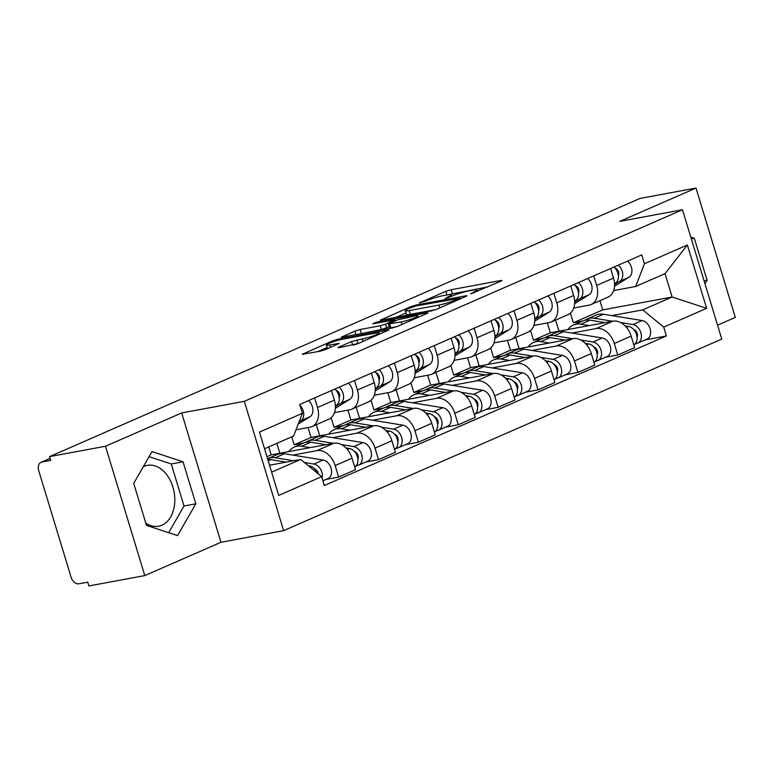 <?xml version="1.0" encoding="UTF-8"?>
<svg xmlns="http://www.w3.org/2000/svg" width="774" height="774" viewBox="0 0 774 774"><rect width="100%" height="100%" fill="white"/><g stroke="black" fill="none" stroke-linecap="round" stroke-linejoin="round"><path stroke-width="1.16" d="M470.669 293.888L501.01 281.107L501.978 280.488L500.768 280.517L451.126 289.718L445.863 291.324L419.198 302.982L426.513 300.757A12.461 1.432 -16.9 0 1 443.367 295.61L447.498 294.846A12.461 1.432 -16.9 0 1 451.397 294.739A12.461 1.432 -16.9 0 1 448.301 296.723L445.021 298.638L452.161 296.007A12.461 1.432 -16.9 0 1 469.015 290.86L473.146 290.095A12.461 1.432 -16.9 0 1 477.045 289.979A12.461 1.432 -16.9 0 1 473.94 291.972L470.669 293.888M143.296 466.712A30.941 21.469 -100.5 0 1 144.032 466.364A30.941 21.469 -100.5 0 1 147.331 465.358A30.941 21.469 -100.5 0 1 173.56 489.449A30.941 21.469 -100.5 0 1 161.901 525.198A30.941 21.469 -100.5 0 1 158.612 526.204A30.941 21.469 -100.5 0 1 145.812 523.176M338.925 347.081L337.957 347.7L339.176 347.671L358.362 343.482L388.945 329.908L338.093 339.147L332.82 340.753L302.247 354.318L320.281 351.164L325.554 349.558L339.186 343.395L329.637 344.981A10.42 1.2 -16.9 0 1 326.376 345.069A10.42 1.2 -16.9 0 1 332.152 342.166A10.42 1.2 -16.9 0 1 343.056 339.109L375.738 333.052A10.42 1.2 -16.9 0 1 378.989 332.955A10.42 1.2 -16.9 0 1 373.213 335.868A10.42 1.2 -16.9 0 1 362.309 338.925L351.599 341.537L338.925 347.081L339.109 347.681M244.323 401.329L181.677 412.939L105.496 446.25L49.594 456.612L640.098 198.415L696 188.053L619.829 221.354L682.475 209.744L244.323 401.329L283.623 530.664L721.774 339.089L682.475 209.744M431.137 310.964L436.401 309.358L466.006 296.413L466.983 295.794L465.764 295.823L416.122 305.024L410.859 306.63L380.286 320.204L431.137 310.964M426.996 313.47L397.381 326.415L392.118 328.021L341.266 337.261L354.908 331.098L360.171 329.492L380.305 325.757L385.568 324.151L394.943 319.856L372.768 323.774L376.28 322.236L426.745 312.88L427.964 312.851L426.996 313.47M105.496 446.25L144.796 575.585L88.884 585.947L87.743 582.183L79.035 583.789A7.933 5.641 -113.6 0 1 71.121 577.298L38.7 470.582A7.933 5.641 -113.6 0 1 41.138 462.272L50.117 458.343M717.537 325.157L735.3 317.388L696 188.053M144.796 575.585L220.967 542.284L283.623 530.664M49.594 456.612L50.736 460.385L42.028 462.001A7.933 5.641 -113.6 0 0 41.138 462.272M593.745 275.883L596.657 285.442A18.247 12.974 66.4 0 1 591.046 304.559L607.919 297.187A18.247 12.974 -113.6 0 0 613.53 278.069L610.618 268.501M571.967 333.043L596.106 328.563A18.247 12.974 66.4 0 1 614.295 343.521L631.168 336.139A18.247 12.974 -113.6 0 0 612.979 321.191L550.324 332.801L547.334 322.952M631.168 336.139L634.661 347.642L617.787 355.014L605.152 357.356M591.046 304.559A18.247 12.974 66.4 0 1 589.004 305.188L573.757 308.013M519.112 348.629L515.726 337.493M614.295 343.521L617.787 355.014M530.538 330.556L533.46 340.173L542.651 338.47M553.874 293.317L556.777 302.886A18.247 12.974 66.4 0 1 551.165 322.003L568.039 314.621A18.247 12.974 -113.6 0 0 573.65 295.504L570.738 285.945M565.281 374.8L577.917 372.458L594.79 365.076L591.288 353.573A18.247 12.974 -113.6 0 0 573.099 338.625L510.453 350.235L507.454 340.396M551.165 322.003A18.247 12.974 66.4 0 1 549.124 322.623L533.876 325.448M479.232 366.073L475.846 354.927M532.086 350.477L556.225 346.007A18.247 12.974 66.4 0 1 574.424 360.955L577.917 372.458M490.658 347.99L493.58 357.617L502.771 355.914M513.994 310.751L516.897 320.32A18.247 12.974 66.4 0 1 511.285 339.438L528.158 332.056A18.247 12.974 -113.6 0 0 533.77 312.938L530.867 303.379M525.401 392.234L538.036 389.893L554.91 382.511L551.417 371.017A18.247 12.974 -113.6 0 0 533.218 356.059L470.573 367.669L467.583 357.83M511.285 339.438A18.247 12.974 66.4 0 1 509.244 340.057L494.006 342.882M439.351 383.507L435.965 372.371M492.206 367.911L516.345 363.441A18.247 12.974 66.4 0 1 534.544 378.389L538.036 389.893M450.778 365.434L453.699 375.051L462.891 373.349M474.114 328.195L477.016 337.754A18.247 12.974 66.4 0 1 471.405 356.872L488.278 349.5A18.247 12.974 -113.6 0 0 493.889 330.382L490.987 320.813M485.521 409.669L498.156 407.327L515.029 399.955L511.537 388.451A18.247 12.974 -113.6 0 0 493.338 373.503L430.692 385.113L427.703 375.264M471.405 356.872A18.247 12.974 66.4 0 1 469.363 357.501L454.125 360.326M399.471 400.942L396.094 389.806M452.335 385.355L476.474 380.876A18.247 12.974 66.4 0 1 494.663 395.824L498.156 407.327M410.897 382.869L413.819 392.486L423.01 390.783M434.233 345.63L437.146 355.189A18.247 12.974 66.4 0 1 431.534 374.306L448.398 366.934A18.247 12.974 -113.6 0 0 454.009 347.816L451.107 338.248M445.64 427.103L458.276 424.762L475.149 417.389L471.656 405.886A18.247 12.974 -113.6 0 0 453.467 390.938L390.812 402.548L387.822 392.699M431.534 374.306A18.247 12.974 66.4 0 1 429.493 374.935L414.245 377.76M359.6 418.376L356.214 407.24M412.455 402.79L436.594 398.31A18.247 12.974 66.4 0 1 454.783 413.268L458.276 424.762M371.017 400.303L373.939 409.93L383.14 408.217M394.353 363.064L397.265 372.633A18.247 12.974 66.4 0 1 391.654 391.75L408.527 384.368A18.247 12.974 -113.6 0 0 414.138 365.251L411.226 355.692M405.76 444.547L418.405 442.206L435.269 434.824L431.776 423.32A18.247 12.974 -113.6 0 0 413.587 408.372L350.932 419.982L347.942 410.143M391.654 391.75A18.247 12.974 66.4 0 1 389.612 392.37L374.364 395.195M319.72 435.82L316.334 424.674M372.575 420.224L396.714 415.754A18.247 12.974 66.4 0 1 414.903 430.702L418.405 442.206M331.146 417.737L334.068 427.364L343.259 425.661M354.482 380.498L357.385 390.067A18.247 12.974 66.4 0 1 351.773 409.185L368.647 401.803A18.247 12.974 -113.6 0 0 374.258 382.695L371.346 373.126M365.889 461.981L378.525 459.64L395.398 452.258L391.896 440.764A18.247 12.974 -113.6 0 0 373.707 425.806L311.061 437.426L308.062 427.577M351.773 409.185A18.247 12.974 66.4 0 1 349.732 409.804L334.484 412.629M279.84 453.254L276.84 443.376M332.694 437.658L356.833 433.188A18.247 12.974 66.4 0 1 375.032 448.136L378.525 459.64M291.769 436.846L294.188 444.798L303.379 443.096M314.602 397.942L317.504 407.501A18.247 12.974 66.4 0 1 311.893 426.619L328.766 419.247A18.247 12.974 -113.6 0 0 334.378 400.129L331.475 390.56M326.009 479.416L338.644 477.074L355.518 469.702L352.025 458.198A18.247 12.974 -113.6 0 0 333.826 443.25L271.181 454.86L268.762 446.908M311.893 426.619A18.247 12.974 66.4 0 1 309.852 427.248L296.007 429.812M292.814 455.102L316.953 450.623A18.247 12.974 66.4 0 1 335.152 465.571L338.644 477.074M266.943 456.708L271.181 454.86M294.188 444.798L311.061 437.426M334.068 427.364L350.932 419.982M373.939 409.93L390.812 402.548M413.819 392.486L430.692 385.113M453.699 375.051L470.573 367.669M493.58 357.617L510.453 350.235M533.46 340.173L550.324 332.801M611.847 315.599L642.73 309.881L672.122 297.023L665.021 273.648L635.618 286.496L613.637 290.579M570.409 313.122L573.331 322.739L582.532 321.036M573.331 322.739L602.733 309.89L672.122 297.023L706.633 308.323L663.686 327.102L642.73 309.881M602.733 309.89L599.937 300.67M635.618 286.496L644.442 263.76L687.389 244.981L706.633 308.323M271.626 472.14L300.689 459.437L321.655 476.658L324.345 485.521L666.375 335.964L663.686 327.102M321.655 476.658L278.708 495.437L259.464 432.086L302.402 413.306L293.588 436.052L264.524 448.765M644.442 263.76L641.752 254.898L299.712 404.444L302.402 413.306M704.998 283.884L707.078 280.265L694.317 238.247L690.776 237.086M181.677 412.939L220.967 542.284M146.48 525.391L177.536 535.608L195.822 503.816L183.051 461.797L152.004 451.581L133.718 483.373L146.48 525.391M300.689 459.437L269.526 465.213M558.992 331.195L555.606 320.059M645.032 339.921L666.375 335.964M687.389 244.981L665.021 273.648M691.308 238.808L694.317 238.247M704.069 280.827L707.078 280.265M168.674 532.696L184.018 506.002L171.257 463.984L149.063 456.679M171.257 463.984L183.051 461.797M184.018 506.002L195.822 503.816M487.707 286.922L447.72 294.807M405.934 313.054L395.698 317.534M459.388 298.329L415.648 306.001L408.324 308.71A12.461 1.432 -16.9 0 0 405.218 310.703A12.461 1.432 -16.9 0 0 409.117 310.587L438.897 305.072A12.461 1.432 -16.9 0 0 455.751 299.925L459.388 298.329L459.65 299.19M405.218 310.703L406.369 314.476A12.461 1.432 -16.9 0 0 410.259 314.36L409.117 310.587M435.685 309.648L410.259 314.36M389.293 326.792L381.447 329.531L356.766 334.581M401.193 321.887A10.42 1.2 -16.9 0 0 412.097 318.83A10.42 1.2 -16.9 0 0 417.873 315.927A10.42 1.2 -16.9 0 0 414.612 316.015L397.836 319.759L388.461 324.054L401.193 321.887L401.958 324.412M388.461 324.054L389.603 327.828L390.822 327.789L389.68 324.025M396.665 326.705L390.822 327.789M357.617 343.782L353.495 345.011M327.121 347.516L317.659 351.657M568.019 329.521A23.801 16.922 66.4 0 1 573.399 325.032L582.599 321.007A23.801 16.922 66.4 0 1 589.933 320.165L605.142 322.642M573.399 325.032A23.801 16.922 66.4 0 1 580.732 324.19L589.275 325.583M625.102 325.893L628.585 326.454A9.917 7.053 66.4 0 1 636.586 334.823A9.917 7.053 66.4 0 1 633.809 344.817M636.847 335.897L637.437 335.79M633.703 329.531A4.76 3.386 66.4 0 1 636.944 332.636A4.76 3.386 66.4 0 1 637.031 337.125M584.863 320.272A23.801 16.922 66.4 0 1 586.944 319.111A23.801 16.922 66.4 0 1 594.287 318.269L612.631 321.249M586.944 319.111L596.144 315.086A23.801 16.922 66.4 0 1 603.488 314.244L642.13 320.533A9.917 7.053 66.4 0 1 650.208 329.153A9.917 7.053 66.4 0 1 647.016 339.051L637.815 343.076A9.917 7.053 66.4 0 1 636.712 343.414L634.477 344.391M620.613 322.555L632.929 324.558A9.917 7.053 66.4 0 1 641.007 333.168A9.917 7.053 66.4 0 1 637.815 343.076M636.305 342.079L636.712 343.414M618.349 275.66A4.76 3.386 -113.6 0 0 618.271 271.171A4.76 3.386 -113.6 0 0 615.03 268.065M614.556 284.522L619.781 281.281A9.917 7.053 -113.6 0 0 618.339 265.134M614.508 286.235L628.981 277.256A9.917 7.053 -113.6 0 0 627.54 261.109M614.537 283.739L615.436 283.178A9.917 7.053 -113.6 0 0 613.985 267.03M528.139 346.955A23.801 16.922 66.4 0 1 533.518 342.466L542.719 338.441A23.801 16.922 66.4 0 1 550.062 337.599L565.262 340.076M533.518 342.466A23.801 16.922 66.4 0 1 540.852 341.624L549.405 343.017M585.231 343.327L588.704 343.888A9.917 7.053 66.4 0 1 596.715 352.257A9.917 7.053 66.4 0 1 593.929 362.251M596.967 353.331L597.567 353.225M593.822 346.965A4.76 3.386 66.4 0 1 597.064 350.071A4.76 3.386 66.4 0 1 597.151 354.56M544.983 337.706A23.801 16.922 66.4 0 1 547.063 336.545A23.801 16.922 66.4 0 1 554.407 335.703L572.76 338.693M547.063 336.545L556.264 332.52A23.801 16.922 66.4 0 1 563.607 331.678L602.249 337.967A9.917 7.053 66.4 0 1 610.328 346.588A9.917 7.053 66.4 0 1 607.145 356.495L597.934 360.52A9.917 7.053 66.4 0 1 596.831 360.858L594.596 361.835M580.742 339.989L593.048 341.992A9.917 7.053 66.4 0 1 601.127 350.612A9.917 7.053 66.4 0 1 597.934 360.52M596.425 359.513L596.831 360.858M488.259 364.399A23.801 16.922 66.4 0 1 493.638 359.9L502.839 355.876A23.801 16.922 66.4 0 1 510.182 355.043L525.382 357.511M493.638 359.9A23.801 16.922 66.4 0 1 500.981 359.068L509.524 360.452M545.351 360.761L548.824 361.332A9.917 7.053 66.4 0 1 556.835 369.701A9.917 7.053 66.4 0 1 554.049 379.695M557.087 370.765L557.686 370.659M553.952 364.399A4.76 3.386 66.4 0 1 557.183 367.505A4.76 3.386 66.4 0 1 557.27 371.994M505.103 355.15A23.801 16.922 66.4 0 1 507.183 353.979A23.801 16.922 66.4 0 1 514.526 353.137L532.88 356.127M507.183 353.979L516.384 349.954A23.801 16.922 66.4 0 1 523.727 349.113L562.379 355.401A9.917 7.053 66.4 0 1 570.448 364.022A9.917 7.053 66.4 0 1 567.265 373.929L558.064 377.954A9.917 7.053 66.4 0 1 556.951 378.293L554.716 379.27M540.862 357.424L553.168 359.426A9.917 7.053 66.4 0 1 561.247 368.047A9.917 7.053 66.4 0 1 558.064 377.954M556.545 376.957L556.951 378.293M578.478 293.094A4.76 3.386 -113.6 0 0 578.391 288.605A4.76 3.386 -113.6 0 0 575.15 285.5M574.676 301.957L579.9 298.716A9.917 7.053 -113.6 0 0 578.459 282.568M574.627 303.669L589.101 294.691A9.917 7.053 -113.6 0 0 587.659 278.543M574.656 301.173L575.556 300.612A9.917 7.053 -113.6 0 0 574.115 284.464M538.598 310.538A4.76 3.386 -113.6 0 0 538.511 306.049A4.76 3.386 -113.6 0 0 535.269 302.934M534.805 319.391L540.02 316.15A9.917 7.053 -113.6 0 0 538.578 300.002M534.747 321.113L549.23 312.125A9.917 7.053 -113.6 0 0 547.779 295.978M534.776 318.617L535.676 318.056A9.917 7.053 -113.6 0 0 534.234 301.908M448.378 381.834A23.801 16.922 66.4 0 1 453.757 377.344L462.958 373.32A23.801 16.922 66.4 0 1 470.302 372.478L485.511 374.955M453.757 377.344A23.801 16.922 66.4 0 1 461.101 376.503L469.644 377.896M505.47 378.196L508.944 378.767A9.917 7.053 66.4 0 1 516.955 387.135A9.917 7.053 66.4 0 1 514.168 397.13M517.216 388.209L517.806 388.093M514.071 381.834A4.76 3.386 66.4 0 1 517.313 384.949A4.76 3.386 66.4 0 1 517.39 389.438M465.232 372.584A23.801 16.922 66.4 0 1 467.303 371.414A23.801 16.922 66.4 0 1 474.646 370.582L492.999 373.561M467.303 371.414L476.513 367.389A23.801 16.922 66.4 0 1 483.847 366.557L522.498 372.845A9.917 7.053 66.4 0 1 530.567 381.456A9.917 7.053 66.4 0 1 527.384 391.363L518.183 395.388A9.917 7.053 66.4 0 1 517.071 395.727L514.836 396.704M500.981 374.858L513.297 376.861A9.917 7.053 66.4 0 1 521.366 385.481A9.917 7.053 66.4 0 1 518.183 395.388M516.664 394.392L517.071 395.727M408.508 399.268A23.801 16.922 66.4 0 1 413.877 394.779L423.088 390.754A23.801 16.922 66.4 0 1 430.421 389.912L445.631 392.389M413.877 394.779A23.801 16.922 66.4 0 1 421.22 393.937L429.764 395.33M465.59 395.64L469.073 396.201A9.917 7.053 66.4 0 1 477.074 404.57A9.917 7.053 66.4 0 1 474.288 414.564M477.335 405.644L477.926 405.537M474.191 399.278A4.76 3.386 66.4 0 1 477.432 402.383A4.76 3.386 66.4 0 1 477.51 406.872M425.352 390.019A23.801 16.922 66.4 0 1 427.432 388.858A23.801 16.922 66.4 0 1 434.765 388.016L453.119 390.996M427.432 388.858L436.633 384.833A23.801 16.922 66.4 0 1 443.976 383.991L482.618 390.28A9.917 7.053 66.4 0 1 490.697 398.9A9.917 7.053 66.4 0 1 487.504 408.798L478.303 412.823A9.917 7.053 66.4 0 1 477.19 413.161L474.955 414.138M461.101 392.302L473.417 394.305A9.917 7.053 66.4 0 1 481.486 402.915A9.917 7.053 66.4 0 1 478.303 412.823M476.784 411.826L477.19 413.161M368.627 416.702A23.801 16.922 66.4 0 1 374.006 412.213L383.207 408.188A23.801 16.922 66.4 0 1 390.541 407.347L405.75 409.823M374.006 412.213A23.801 16.922 66.4 0 1 381.34 411.371L389.883 412.765M425.71 413.074L429.193 413.635A9.917 7.053 66.4 0 1 437.194 422.004A9.917 7.053 66.4 0 1 434.417 431.998M437.455 423.078L438.045 422.972M434.311 416.712A4.76 3.386 66.4 0 1 437.552 419.818A4.76 3.386 66.4 0 1 437.639 424.307M385.471 407.453A23.801 16.922 66.4 0 1 387.551 406.292A23.801 16.922 66.4 0 1 394.895 405.45L413.239 408.44M387.551 406.292L396.752 402.267A23.801 16.922 66.4 0 1 404.096 401.425L442.738 407.714A9.917 7.053 66.4 0 1 450.816 416.335A9.917 7.053 66.4 0 1 447.624 426.242L438.423 430.267A9.917 7.053 66.4 0 1 437.32 430.605L435.085 431.582M421.23 409.736L433.537 411.739A9.917 7.053 66.4 0 1 441.615 420.359A9.917 7.053 66.4 0 1 438.423 430.267M436.913 429.26L437.32 430.605M498.717 327.973A4.76 3.386 -113.6 0 0 498.63 323.484A4.76 3.386 -113.6 0 0 495.399 320.368M494.925 336.825L500.149 333.594A9.917 7.053 -113.6 0 0 498.698 317.437M494.876 338.548L509.35 329.569A9.917 7.053 -113.6 0 0 507.899 313.422M494.896 336.051L495.795 335.49A9.917 7.053 -113.6 0 0 494.354 319.343M458.837 345.407A4.76 3.386 -113.6 0 0 458.759 340.918A4.76 3.386 -113.6 0 0 455.518 337.812M455.044 354.269L460.269 351.028A9.917 7.053 -113.6 0 0 458.818 334.881M454.996 355.982L469.47 347.004A9.917 7.053 -113.6 0 0 468.028 330.856M455.015 353.486L455.925 352.925A9.917 7.053 -113.6 0 0 454.473 336.777M418.957 362.842A4.76 3.386 -113.6 0 0 418.879 358.352A4.76 3.386 -113.6 0 0 415.638 355.247M415.164 371.704L420.388 368.463A9.917 7.053 -113.6 0 0 418.947 352.315M415.116 373.416L429.589 364.438A9.917 7.053 -113.6 0 0 428.148 348.29M415.145 370.92L416.044 370.359A9.917 7.053 -113.6 0 0 414.593 354.211M328.747 434.146A23.801 16.922 66.4 0 1 334.126 429.647L343.327 425.632A23.801 16.922 66.4 0 1 350.67 424.791L365.87 427.258M334.126 429.647A23.801 16.922 66.4 0 1 341.46 428.815L350.012 430.199M385.839 430.508L389.312 431.079A9.917 7.053 66.4 0 1 397.323 439.448A9.917 7.053 66.4 0 1 394.537 449.442M397.575 440.512L398.175 440.406M394.43 434.146A4.76 3.386 66.4 0 1 397.672 437.252A4.76 3.386 66.4 0 1 397.759 441.741M345.591 424.897A23.801 16.922 66.4 0 1 347.671 423.726A23.801 16.922 66.4 0 1 355.014 422.885L373.368 425.874M347.671 423.726L356.872 419.702A23.801 16.922 66.4 0 1 364.215 418.86L402.857 425.149A9.917 7.053 66.4 0 1 410.936 433.769A9.917 7.053 66.4 0 1 407.753 443.676L398.542 447.701A9.917 7.053 66.4 0 1 397.439 448.04L395.204 449.017M381.35 427.171L393.656 429.173A9.917 7.053 66.4 0 1 401.735 437.794A9.917 7.053 66.4 0 1 398.542 447.701M397.033 446.704L397.439 448.04M379.086 380.286A4.76 3.386 -113.6 0 0 378.999 375.796A4.76 3.386 -113.6 0 0 375.758 372.681M375.284 389.138L380.508 385.897A9.917 7.053 -113.6 0 0 379.067 369.749M375.235 390.86L389.709 381.872A9.917 7.053 -113.6 0 0 388.267 365.725M375.264 388.364L376.164 387.803A9.917 7.053 -113.6 0 0 374.722 371.655M288.866 451.581A23.801 16.922 66.4 0 1 294.246 447.091L303.447 443.067A23.801 16.922 66.4 0 1 310.79 442.225L325.989 444.702M294.246 447.091A23.801 16.922 66.4 0 1 301.589 446.25L310.132 447.643M345.959 447.943L349.432 448.514A9.917 7.053 66.4 0 1 357.443 456.883A9.917 7.053 66.4 0 1 354.656 466.877M357.694 457.956L358.294 457.84M354.56 451.581A4.76 3.386 66.4 0 1 357.791 454.696A4.76 3.386 66.4 0 1 357.878 459.185M305.711 442.331A23.801 16.922 66.4 0 1 307.791 441.161A23.801 16.922 66.4 0 1 315.134 440.329L333.488 443.308M307.791 441.161L316.992 437.136A23.801 16.922 66.4 0 1 324.335 436.304L362.987 442.593A9.917 7.053 66.4 0 1 371.056 451.203A9.917 7.053 66.4 0 1 367.873 461.111L358.672 465.135A9.917 7.053 66.4 0 1 357.559 465.474L355.324 466.451M341.469 444.605L353.776 446.608A9.917 7.053 66.4 0 1 361.855 455.228A9.917 7.053 66.4 0 1 358.672 465.135M357.153 464.139L357.559 465.474M339.206 397.72A4.76 3.386 -113.6 0 0 339.118 393.231A4.76 3.386 -113.6 0 0 335.877 390.115M335.413 406.582L340.628 403.341A9.917 7.053 -113.6 0 0 339.186 387.193M335.355 408.295L349.838 399.316A9.917 7.053 -113.6 0 0 348.387 383.169M335.384 405.799L336.284 405.237A9.917 7.053 -113.6 0 0 334.842 389.09M267.785 459.495A23.801 16.922 66.4 0 1 270.91 459.659L286.119 462.136M308.391 465.755L309.552 465.948A9.917 7.053 66.4 0 1 317.069 472.895M269.439 464.942L270.252 465.077M314.679 469.025A4.76 3.386 66.4 0 1 318.424 474.007M267.562 458.759A23.801 16.922 66.4 0 1 267.91 458.605A23.801 16.922 66.4 0 1 275.254 457.763L293.607 460.743M267.91 458.605L277.121 454.58A23.801 16.922 66.4 0 1 284.455 453.738L323.106 460.027A9.917 7.053 66.4 0 1 331.175 468.647A9.917 7.053 66.4 0 1 327.992 478.555L322.903 480.77M304.434 462.504L313.905 464.052A9.917 7.053 66.4 0 1 322.129 478.216M299.122 421.791L300.757 420.775A9.917 7.053 -113.6 0 0 299.954 405.228M298.261 424.007L309.958 416.751A9.917 7.053 -113.6 0 0 308.507 400.603M375.032 448.136L391.896 440.764M414.903 430.702L431.776 423.32M454.783 413.268L471.656 405.886M494.663 395.824L511.537 388.451M534.544 378.389L551.417 371.017M574.424 360.955L591.288 353.573M335.152 465.571L352.025 458.198M316.953 450.623L333.826 443.25M356.833 433.188L373.707 425.806M357.385 390.067L374.258 382.695M396.714 415.754L413.587 408.372M397.265 372.633L414.138 365.251M436.594 398.31L453.467 390.938M437.146 355.189L454.009 347.816M476.474 380.876L493.338 373.503M477.016 337.754L493.889 330.382M516.345 363.441L533.218 356.059M516.897 320.32L533.77 312.938M556.225 346.007L573.099 338.625M556.777 302.886L573.65 295.504M596.106 328.563L612.979 321.191M596.657 285.442L613.53 278.069M317.504 407.501L334.378 400.129M50.146 458.45L42.028 462.001M474.201 292.824L473.94 291.972M448.562 297.584L448.301 296.723M446.966 294.942L445.863 291.324M452.277 293.491L451.126 289.718M500.952 281.136L500.768 280.517M381.437 320.175L381.253 319.575M411.12 307.491L410.859 306.63M416.383 305.865L416.122 305.024M465.948 296.432L465.764 295.823M439.758 307.888L438.897 305.072M456.012 300.786L455.751 299.925M342.418 337.241L342.234 336.642M356.001 334.716L354.908 331.098M361.313 333.265L360.171 329.492M381.447 329.531L380.305 325.757M386.71 327.924L385.568 324.151M394.237 321.336L393.976 320.475M376.532 323.077L376.28 322.236M426.929 313.499L426.745 312.88M352.692 345.156L351.599 341.537M357.985 343.637L356.862 339.931M363.064 341.421L362.309 338.925M330.382 347.449L329.637 344.981M338.161 344.043L337.977 343.433M303.398 354.298L303.214 353.699M333.149 341.818L332.82 340.753M338.412 340.202L338.093 339.147M387.909 330.556L387.726 329.947M589.933 320.165L580.732 324.19M628.585 326.454L626.466 327.383M603.488 314.244L594.287 318.269M642.13 320.533L632.929 324.558M619.781 281.281L628.981 277.256M614.527 283.574L615.436 283.178M550.062 337.599L540.852 341.624M588.704 343.888L586.595 344.817M563.607 331.678L554.407 335.703M602.249 337.967L593.048 341.992M510.182 355.043L500.981 359.068M548.824 361.332L546.715 362.251M523.727 349.113L514.526 353.137M562.379 355.401L553.168 359.426M579.9 298.716L589.101 294.691M574.647 301.018L575.556 300.612M540.02 316.15L549.23 312.125M534.766 318.453L535.676 318.056M470.302 372.478L461.101 376.503M508.944 378.767L506.835 379.686M483.847 366.557L474.646 370.582M522.498 372.845L513.297 376.861M430.421 389.912L421.22 393.937M469.073 396.201L466.954 397.13M443.976 383.991L434.765 388.016M482.618 390.28L473.417 394.305M390.541 407.347L381.34 411.371M429.193 413.635L427.074 414.564M404.096 401.425L394.895 405.45M442.738 407.714L433.537 411.739M500.149 333.594L509.35 329.569M494.886 335.887L495.795 335.49M460.269 351.028L469.47 347.004M455.015 353.321L455.925 352.925M420.388 368.463L429.589 364.438M415.135 370.765L416.044 370.359M350.67 424.791L341.46 428.815M389.312 431.079L387.203 431.998M364.215 418.86L355.014 422.885M402.857 425.149L393.656 429.173M380.508 385.897L389.709 381.872M375.255 388.2L376.164 387.803M310.79 442.225L301.589 446.25M349.432 448.514L347.323 449.433M324.335 436.304L315.134 440.329M362.987 442.593L353.776 446.608M340.628 403.341L349.838 399.316M335.374 405.634L336.284 405.237M270.91 459.659L268.201 460.849M309.552 465.948L308.942 466.219M284.455 453.738L275.254 457.763M323.106 460.027L313.905 464.052M300.757 420.775L309.958 416.751M477.471 291.401L477.045 289.979M451.822 296.152L451.397 294.739M460.366 298.88L460.066 297.893M395.253 320.891L394.943 319.856M418.279 317.282L417.873 315.927M379.395 334.281L378.989 332.955M327.479 348.716L326.376 345.069"/></g></svg>
